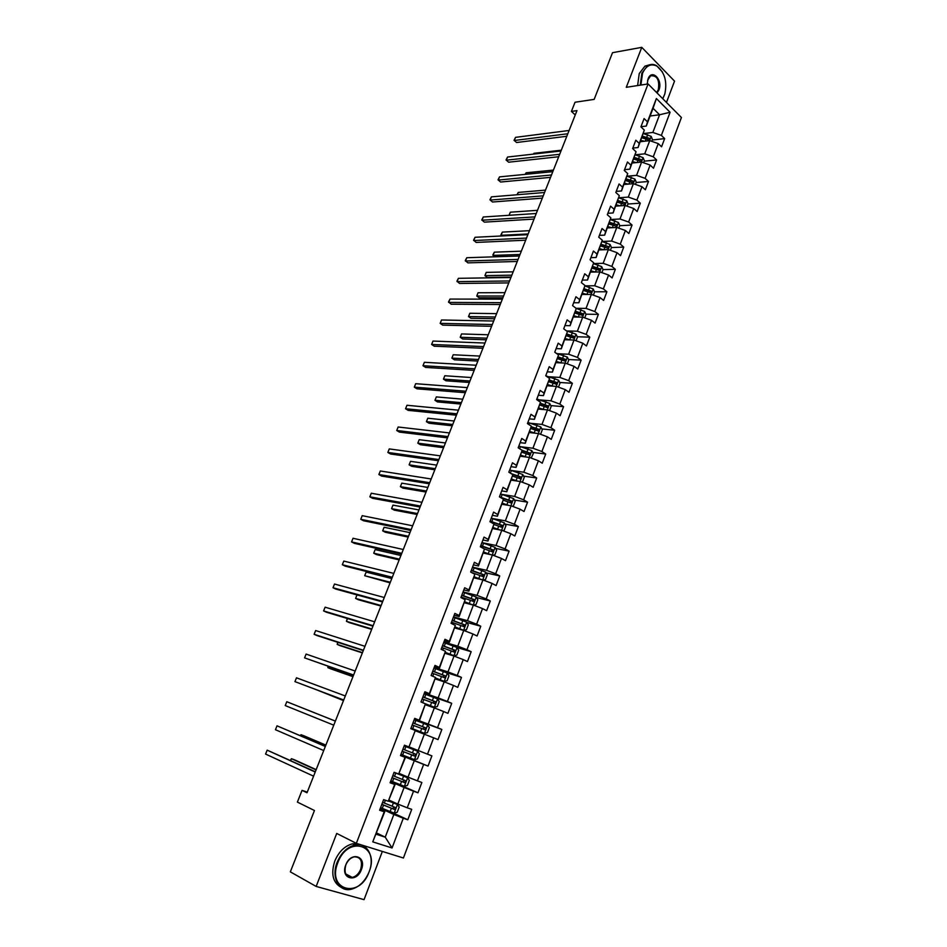 <?xml version="1.0" encoding="UTF-8"?>
<svg xmlns="http://www.w3.org/2000/svg" width="947" height="947" viewBox="0 0 947 947"><rect width="100%" height="100%" fill="white"/><g stroke="black" fill="none" stroke-linecap="round" stroke-linejoin="round"><path stroke-width="1.42" d="M666.451 102.442L674.536 81.134L641.782 47.35L612.52 52.689L594.148 99.388L575.042 102.24L571.408 111.415L575.243 114.966M403.422 858.006L681.426 117.511L648.079 83.94L356.344 843.339L403.422 858.006M356.344 843.339L336.718 833.443L316.156 886.439L364.05 899.65L382.339 851.436M316.156 886.439L290.338 871.856L314.463 810.514L297.394 802.109L302.046 790.366L307.017 792.757L576.96 110.621L571.408 111.415M650.104 116.008L659.574 114.765L653.051 108.301L646.28 126.058L647.476 121.855L644.09 118.553L640.918 126.851L644.315 130.13L639.237 143.435L635.828 140.192L632.62 148.549L636.053 151.792L630.939 165.204L627.482 161.996L624.251 170.436L627.731 173.621L622.57 187.151L619.066 183.99L615.822 192.49L619.326 195.638L614.13 209.275L610.59 206.162L607.311 214.744L610.862 217.834L605.618 231.577L602.043 228.523L598.729 237.164L602.316 240.207L597.036 254.068L593.426 251.062L590.088 259.786L593.71 262.769L588.371 276.761L584.725 273.801L581.363 282.597L585.033 285.532L579.647 299.631L575.954 296.731L572.568 305.597L576.273 308.473L570.852 322.69L567.123 319.849L563.702 328.798L567.442 331.616L561.973 345.963L558.197 343.169L554.753 352.189L558.541 354.959L553.024 369.425L549.213 366.678L545.732 375.781L549.556 378.492L543.992 393.076L540.133 390.401L536.629 399.575L540.5 402.238L534.889 416.952L530.983 414.324L527.443 423.581L531.362 426.186L525.703 441.018L521.761 438.449L518.187 447.789L522.152 450.334L516.446 465.297L512.457 462.799L508.847 472.21L512.86 474.696L507.095 489.788L503.058 487.35L499.436 496.844L503.484 499.27L497.672 514.493L493.588 512.114L489.93 521.702L494.026 524.058L488.167 539.411L484.035 537.103L480.342 546.774L484.485 549.059L478.566 564.554L474.4 562.305L470.671 572.059L474.861 574.284L468.895 589.922L464.669 587.744L460.905 597.581L465.143 599.735L459.129 615.514L454.856 613.396L451.068 623.327L455.353 625.411L449.28 641.332L444.96 639.284L441.124 649.299L445.469 651.323L439.337 667.386L434.969 665.41L431.11 675.519L435.49 677.46L429.311 693.666L424.895 691.76L420.989 701.964L425.428 703.846L419.19 720.193L414.715 718.359L410.785 728.657L415.271 730.457L408.974 746.958L404.452 745.206L400.486 755.588L405.02 757.316L398.675 773.971L394.094 772.29L390.093 782.767L394.686 784.424L388.27 801.233L383.642 799.623L379.593 810.206L384.245 811.78L372.763 841.871L392.058 847.967L385.24 837.172L393.845 814.479L380.351 808.241M647.476 121.855L656.378 98.524L670.097 112.279L661.361 135.397L664.652 138.605L652.223 140.014M392.058 847.967L403.292 818.232L407.802 819.759L411.72 809.354L407.234 807.803L413.519 791.195L417.97 792.793L421.853 782.494L417.426 780.861L423.64 764.407L428.044 766.076L431.891 755.86L427.511 754.167L433.679 737.855L438.023 739.595L441.847 729.474L437.514 727.698L443.622 711.54L447.919 713.351L451.707 703.325L447.422 701.478L453.483 685.45L457.732 687.344L461.473 677.401L457.247 675.483L463.249 659.609L467.451 661.562L471.168 651.702L466.978 649.725L472.932 633.981L477.087 636.005L480.768 626.239L476.637 624.191L482.532 608.59L486.64 610.673L490.297 600.99L486.202 598.871L492.049 583.411L496.11 585.566L499.732 575.965L495.683 573.787L501.472 558.446L505.497 560.671L509.084 551.154L505.082 548.905L510.824 533.706L514.801 535.99L518.364 526.556L514.399 524.247L520.092 509.178L524.034 511.522L527.562 502.17L523.644 499.803L529.29 484.864L533.173 487.267L536.677 477.986L532.806 475.56L538.405 460.751L542.24 463.213L545.709 454.015L541.885 451.53L547.437 436.839L551.237 439.372L554.682 430.246L550.894 427.701L556.398 413.141L560.151 415.721L563.56 406.677L559.819 404.073L565.276 389.643L568.993 392.271L572.379 383.31L568.673 380.647L574.083 366.335L577.765 369.022L581.115 360.132L577.457 357.421L582.819 343.216L586.453 345.963L589.78 337.156L586.157 334.386L591.484 320.299L595.083 323.105L598.374 314.357L594.799 311.539L600.067 297.571L603.63 300.424L606.897 291.759L603.357 288.882L608.59 275.032L612.105 277.933L615.349 269.339L611.845 266.415L617.042 252.683L620.522 255.631L623.742 247.096L620.273 244.125L625.422 230.512L628.867 233.507L632.051 225.043L628.619 222.024L633.732 208.518L637.142 211.56L640.302 203.179L636.905 200.101L641.971 186.701L645.345 189.802L648.482 181.481L645.12 178.356L650.151 165.062L653.489 168.211L656.602 159.948L653.276 156.788L658.26 143.601L661.562 146.797L664.652 138.605M644.315 130.13L638.089 147.519L632.797 148.099M640.302 141.719L649.737 140.641L644.741 153.816L635.2 154.811L643.06 157.628L644.374 160.718L643.593 162.777M638.089 147.519L639.237 143.435M658.26 143.601L649.737 140.641M653.276 156.788L644.741 153.816M636.053 151.792L629.838 169.158L624.558 169.655M632.182 163.014L641.604 162.079L636.562 175.361L627.009 176.213M629.838 169.158L630.939 165.204M650.151 165.062L641.604 162.079M645.12 178.356L636.562 175.361M627.731 173.621L621.516 190.963L616.248 191.377M623.99 184.476L633.389 183.694L628.311 197.083L618.734 197.781L626.701 200.693L628.039 203.759L627.127 206.186M621.516 190.963L622.57 187.151M641.971 186.701L633.389 183.694M636.905 200.101L628.311 197.083M619.326 195.638L613.123 212.957L607.867 213.288M615.739 206.115L625.115 205.487L619.989 218.982L610.401 219.538M613.123 212.957L614.13 209.275M633.732 208.518L625.115 205.487M628.619 222.024L619.989 218.982M610.862 217.834L604.671 235.128L599.415 235.377M607.418 227.931L616.781 227.446L611.608 241.059L601.984 241.461M604.671 235.128L605.618 231.577M625.422 230.512L616.781 227.446M620.273 244.125L611.608 241.059M602.316 240.207L596.137 257.489L590.904 257.643M599.025 249.925L608.365 249.594L603.156 263.313L593.509 263.562M596.137 257.489L597.036 254.068M617.042 252.683L608.365 249.594M611.845 266.415L603.156 263.313M593.71 262.769L587.542 280.04L582.31 280.099M590.561 272.097L599.889 271.931L594.633 285.757L584.95 285.84M587.542 280.04L588.371 276.761M608.59 275.032L599.889 271.931M603.357 288.882L594.633 285.757M585.033 285.532L578.866 302.768L573.657 302.744M582.038 294.458L591.342 294.446L586.039 308.391L576.048 308.308M578.866 302.768L579.647 299.631M600.067 297.571L591.342 294.446M594.799 311.539L586.039 308.391M576.273 308.473L570.118 325.697L564.921 325.579M573.432 316.996L582.713 317.138L577.374 331.213L566.981 330.941M570.118 325.697L570.852 322.69M591.484 320.299L582.713 317.138M586.157 334.386L577.374 331.213M567.442 331.616L561.299 348.804L556.126 348.603M564.767 339.724L574.024 340.032L568.638 354.225L558.079 353.752M561.299 348.804L561.973 345.963M582.819 343.216L574.024 340.032M577.457 357.421L568.638 354.225M558.541 354.959L552.409 372.124L547.248 371.816M556.019 362.654L565.252 363.115L559.819 377.427L549.071 376.752M552.409 372.124L553.024 369.425M574.083 366.335L565.252 363.115M568.673 380.647L559.819 377.427M549.556 378.492L543.448 395.633L538.287 395.23M547.212 385.76L556.41 386.4L550.941 400.818L539.968 399.93M543.448 395.633L543.992 393.076M565.276 389.643L556.41 386.4M559.819 404.073L550.941 400.818M540.5 402.238L534.392 419.343L529.255 418.846M538.322 409.068L547.496 409.873L541.98 424.422L530.746 423.297M534.392 419.343L534.889 416.952M556.398 413.141L547.496 409.873M550.894 427.701L541.98 424.422M531.362 426.186L525.277 443.255L520.152 442.663M529.349 432.566L538.512 433.548L532.936 448.227L521.406 446.842M525.277 443.255L525.703 441.018M547.437 436.839L538.512 433.548M541.885 451.53L532.936 448.227M522.152 450.334L516.079 467.38L510.966 466.682M520.317 456.265L529.444 457.425L523.821 472.222L511.925 470.552M516.079 467.38L516.446 465.297M538.405 460.751L529.444 457.425M532.806 475.56L523.821 472.222M512.86 474.696L506.799 491.706L501.709 490.901M511.202 480.165L520.294 481.514L514.623 496.429L502.289 494.452M506.799 491.706L507.095 489.788M529.29 484.864L520.294 481.514M523.644 499.803L514.623 496.429M503.484 499.27L497.435 516.245L492.357 515.334M502.005 504.278L511.072 505.805L505.355 520.85L492.452 518.506M497.435 516.245L497.672 514.493M520.092 509.178L511.072 505.805M514.399 524.247L505.355 520.85M494.026 524.058L487.989 540.997L482.934 539.979M492.724 528.58L501.768 530.296L496.003 545.484L482.331 542.702M487.989 540.997L488.167 539.411M510.824 533.706L501.768 530.296M505.082 548.905L496.003 545.484M484.485 549.059L478.472 565.975L473.429 564.85M483.372 553.107L492.381 555.013L486.569 570.331L472.541 567.17M478.472 565.975L478.566 564.554M501.472 558.446L492.381 555.013M495.683 573.787L486.569 570.331M474.861 574.284L468.86 591.165L463.841 589.922M473.938 577.848L482.923 579.943L477.051 595.391L463.071 591.922M468.86 591.165L468.895 589.922M492.049 583.411L482.923 579.943M486.202 598.871L477.051 595.391M465.143 599.735L459.165 616.568L454.158 615.23M464.421 602.789L473.37 605.086L467.451 620.676L453.518 616.899M459.165 616.568L459.129 615.514M482.532 608.59L473.37 605.086M476.637 624.191L467.451 620.676M455.353 625.411L449.387 642.208L444.403 640.752M454.82 627.956L463.734 630.453L457.768 646.174L443.883 642.09M449.387 642.208L449.28 641.332M472.932 633.981L463.734 630.453M466.978 649.725L457.768 646.174M445.469 651.323L439.515 668.073L434.555 666.499M445.137 653.347L454.015 656.046L447.99 671.908L434.176 667.505M439.515 668.073L439.337 667.386M463.249 659.609L454.015 656.046M457.247 675.483L447.99 671.908M435.49 677.46L429.559 694.175L424.623 692.482M435.36 678.963L444.214 681.864L438.13 697.868L424.363 693.133M453.483 685.45L444.214 681.864M447.422 701.478L438.13 697.868M425.428 703.846L419.521 720.513L414.597 718.69M425.511 704.805L434.318 707.918L428.186 724.064L414.478 718.998M443.622 711.54L434.318 707.918M437.514 727.698L428.186 724.064M415.271 730.457L408.974 746.958M415.567 730.871L424.339 734.197L418.148 750.486L409.4 747.029M433.679 737.855L424.339 734.197M427.511 754.167L418.148 750.486M398.675 773.971L405.458 757.363L400.569 755.375M400.64 755.185L414.265 760.713L408.027 777.156L399.314 773.474M423.64 764.407L414.265 760.713M417.426 780.861L408.027 777.156M388.27 801.233L395.195 784.27L390.33 782.163M390.543 781.595L404.109 787.478L397.811 804.062L389.134 800.156M413.519 791.195L404.109 787.478M407.234 807.803L397.811 804.062M372.763 841.871L384.837 811.425L379.996 809.176M376.61 832.981L385.24 837.172L376.137 834.236M384.837 811.425L384.245 811.78M403.292 818.232L393.845 814.479M641.782 47.35L626.275 87.313L648.079 83.94M307.278 792.118L302.046 790.366M646.28 126.058L640.977 126.709M651.725 141.328L652.436 139.458L651.145 136.356L643.344 133.574L652.85 132.45L659.574 114.765L670.097 112.279M653.051 108.301L656.378 98.524M661.361 135.397L652.85 132.45M407.802 819.759L389.88 811.496M417.97 792.793L390.756 781.015M428.044 766.076L400.711 754.984M441.847 729.474L414.36 719.306M451.707 703.325L426.02 694.471M461.473 677.401L444.972 672.121M471.168 651.702L457.022 647.523M480.768 626.239L466.824 622.439M490.297 600.99L476.53 597.557M499.732 575.965L486.131 572.876M509.084 551.154L495.636 548.384M518.364 526.556L505.047 524.105M527.562 502.17L514.375 500.016M536.677 477.986L523.608 476.116M545.709 454.015L532.747 452.417M523.49 451.281L522.01 451.092M554.682 430.246L541.814 428.908M534.037 428.103L531.042 427.795M563.56 406.677L550.799 405.6M544.288 405.044L539.979 404.677M572.379 383.31L559.701 382.47M554.267 382.103L548.739 381.736L556.516 384.281L556.552 382.434L549.236 379.948M581.115 360.132L568.52 359.529M563.773 359.292L558.837 359.055M589.78 337.156L577.256 336.765M572.757 336.635L568.875 336.516M598.374 314.357L585.933 314.191M581.529 314.132L578.7 314.096M606.897 291.759L594.515 291.806M590.159 291.818L588.288 291.83M615.349 269.339L603.038 269.587M598.67 269.682L597.545 269.706M623.742 247.096L611.431 247.558M632.051 225.043L619.717 225.694M640.302 203.179L627.944 204.019M648.482 181.481L636.1 182.511M656.602 159.948L644.197 161.179M315.327 771.769L267.172 750.154L315.209 772.054M265.574 754.072L267.172 750.154L265.574 754.072L313.587 776.173M380.564 807.673L394.106 813.118L397.231 812.23L399.196 807.057L397.432 804.548L388.661 801.032M397.385 804.488L388.791 800.973M381.819 804.405L394.71 809.496L395.077 807.377L382.612 802.346M316.18 769.627L294.363 759.743L291.392 758.689L290.646 760.536M393.94 806.951L392.697 808.726L381.866 804.287M316.073 769.887L291.392 758.689L290.327 760.394M337.842 862.622C326.455 890.417 359.671 899.401 369.093 871.844C380.303 845.008 348.011 834.662 337.842 862.622M369.141 871.785C365.068 881.491 358.96 887.351 350.852 889.363C338.813 892.098 331.036 877.076 337.132 862.338C341.18 852.88 347.111 847.103 354.936 845.008C367.306 841.93 375.154 857.047 369.141 871.785M345.773 864.966C350.769 851.033 367.022 856.041 361.399 869.583C356.593 883.409 340.103 878.745 345.773 864.966M360.689 869.299C362.772 861.036 360.594 856.881 354.166 856.846C350.497 857.804 347.727 860.492 345.844 864.907C343.761 873.158 345.904 877.324 352.26 877.419C356.001 876.472 358.806 873.773 360.689 869.299M341.204 887.398C332.882 882.711 330.74 873.939 334.776 861.083C338.813 851.649 344.755 845.884 352.568 843.813L357.114 843.576M351.893 877.218L351.112 877.538M361.352 844.902L362.251 845.434M662.722 98.689L664.794 94.061C667.398 81.714 664.77 72.398 656.898 66.101C650.802 63.236 645.996 65.663 642.504 73.381L640.906 85.052M664.83 93.931L662.793 98.748M640.243 85.159L641.865 73.168L647.57 65.698C650.518 63.994 653.525 63.994 656.614 65.71L662.391 71.936M647.203 84.07L648.032 78.968C651.82 68.279 663.172 79.927 658.934 90.001L657.052 92.972M656.602 92.522L658.307 89.776C659.728 79.939 657.159 75.275 650.613 75.807L647.594 80.365M637.615 85.561L639.237 73.594L644.943 66.136L649.358 64.858M325.401 746.319L277.021 725.84L325.342 746.473M275.447 729.723L277.021 725.84L275.447 729.723L323.72 750.557M335.38 721.081L286.799 701.727L335.368 721.117M285.236 705.574L286.799 701.727L285.236 705.574L333.77 725.165M390.803 780.92L404.298 786.282L407.388 785.454L409.329 780.34L407.541 777.736L394.059 772.397M407.541 777.736L394.082 772.338M392.034 777.676L404.914 782.684L405.257 780.588L392.816 775.629M325.875 745.123L303.94 735.795L300.992 734.706L300.59 735.724M404.014 780.115L402.877 781.95L392.07 777.605M325.815 745.265L300.992 734.706L300.294 735.606M417.615 751.22L404.168 745.952L417.615 751.22L419.379 753.848L417.449 758.926L414.478 759.672L417.663 751.291M414.478 759.672L400.936 754.392M402.167 751.184L415.035 756.12L415.354 754.037L402.949 749.16M413.922 753.481L412.963 755.422L402.179 751.16M343.737 699.987L294.943 681.627L296.494 677.803L345.324 695.974M343.702 700.058L294.943 681.627L296.494 677.803M353.61 675.022L304.579 657.869L306.106 654.081L355.184 671.044M353.539 675.211L304.579 657.869L306.106 654.081M363.411 650.269L314.12 634.301L315.647 630.548L364.974 646.316M363.281 650.577L317.044 635.579L314.12 634.301L315.647 630.548M424.41 733.345L410.986 728.113L424.41 733.345L427.428 732.623L429.334 727.592L427.594 724.952L414.194 719.732M412.205 724.928L425.061 729.782L425.345 727.722L412.975 722.916M412.963 722.952L423.735 727.118L423.534 729.214L425.061 729.782M318.654 690.623L343.501 700.591M318.523 690.576L343.524 700.52M425.345 703.81L434.33 707.231L437.313 706.557L439.207 701.573L437.49 698.898L424.126 693.76M434.33 707.231L423.498 703.029M422.161 698.898L434.993 703.68L435.265 701.632L422.918 696.909M422.895 696.992L433.643 701.076L433.477 703.148L434.993 703.68M328.36 666.392L327.863 667.635L330.728 668.842L352.959 676.655M328.041 666.286L327.863 667.635L353.03 676.478M435.667 678.17L444.155 681.343L447.114 680.727L448.985 675.779L447.292 673.092L433.975 668.014M444.155 681.343L435.679 678.052M432.021 673.104L444.841 677.815L445.09 675.779L432.779 671.127M432.732 671.257L443.456 675.258L443.314 677.318L444.841 677.815M337.984 642.374L337.179 644.386L340.02 645.629L362.358 652.921M337.665 642.267L337.179 644.386L362.464 652.637M373.118 625.718L323.602 610.922L325.117 607.193L374.669 621.812M372.952 626.145L326.49 612.247L323.602 610.922L325.117 607.193M445.433 652.578L453.98 655.667L456.833 655.111L458.691 650.222L457.01 647.499L443.741 642.48M453.897 655.679L445.492 652.424M441.799 647.535L454.596 652.163L454.82 650.163L442.557 645.582M442.486 645.747L453.187 649.666L453.743 651.157M347.537 618.545L346.424 621.315L349.23 622.593L371.674 629.376M347.3 618.462L346.424 621.315L371.828 628.986M382.754 601.381L333.001 587.744L334.492 584.039L384.293 597.51M382.541 601.925L335.865 589.093L333.001 587.744L334.492 584.039M455.105 627.21L463.568 630.24L466.457 629.731L468.303 624.878L466.646 622.132L453.412 617.184M463.568 630.24L455.176 627.009M451.494 622.191L464.279 626.748L464.48 624.76L452.24 620.249M452.157 620.463L462.834 624.298L463.414 625.742M357.007 594.905L355.599 598.433L358.368 599.747L380.919 606.033M356.972 594.894L355.599 598.433L381.108 605.535M392.307 577.256L342.317 564.732L343.808 561.074L393.822 573.409M392.046 577.895L345.158 566.128L342.317 564.732L343.808 561.074M464.705 602.055L473.145 605.026L476.01 604.565L477.833 599.747L476.187 596.989L463 592.1M473.145 605.026L464.788 601.818M461.106 597.072L473.867 601.546L474.045 599.569L461.84 595.142M461.745 595.403L472.399 599.155L472.991 600.54M391.786 578.546L366.146 572.095L364.69 575.717L390.081 582.867M366.146 572.095L364.69 575.717L390.318 582.263M401.777 553.32L351.574 541.921L353.042 538.275L403.28 549.509M401.469 554.078L354.379 543.341L351.574 541.921L353.042 538.275M483.006 579.978L485.468 579.623L487.279 574.853L485.657 572.071L472.517 567.229M480.496 579.375L474.21 577.125M482.047 579.742L474.317 576.853M471.204 572.343L482.804 576.522L483.526 574.616L471.357 570.248M471.239 570.556L481.881 574.237L482.485 575.563M400.912 555.498L375.154 549.591L373.722 553.19L376.444 554.575L399.172 559.89M375.154 549.591L373.722 553.19L399.456 559.18M411.164 529.586L360.748 519.287L362.204 515.665L412.667 525.798M410.82 530.45L363.518 520.743L360.748 519.287L362.204 515.665M492.76 555.155L494.855 554.883L496.642 550.16L495.044 547.354L481.94 542.584M489.268 554.35L483.633 552.409M490.96 554.717L483.763 552.089M483.964 548.775L492.215 551.758L492.937 549.864L480.792 545.579M480.662 545.922L491.28 549.52L491.895 550.811M409.956 532.628L384.103 527.278L382.671 530.841L385.37 532.261L408.193 537.091M384.103 527.278L382.671 530.841L408.512 536.286M420.48 506.053L369.851 496.82L371.295 493.245L421.96 502.301M420.089 507.024L372.597 498.323L369.851 496.82L371.295 493.245M502.455 530.557L504.147 530.367L505.935 525.68L504.349 522.851L491.292 518.139M499.886 529.941L493.127 527.55M497.944 529.574L492.985 527.905M493.967 524.484L501.543 527.207L502.253 525.325L490.155 521.11M490.001 521.489L500.596 525.017L501.212 526.272M418.941 509.948L392.981 505.118L391.561 508.657L394.224 510.113L417.142 514.47M392.981 505.118L391.561 508.657L417.497 513.57M429.713 482.71L378.883 474.542L380.315 470.99L431.193 478.981M429.287 483.787L381.605 476.081L378.883 474.542L380.315 470.99M512.09 506.183L513.369 506.053L515.132 501.413L513.57 498.56L500.549 493.908M508.788 505.414L502.407 503.212M506.598 505.047L502.253 503.615M503.342 500.205L510.788 502.869L511.498 500.999L499.436 496.855M501.034 497.802L509.829 500.726L510.457 501.934M427.843 487.445L401.788 483.148L400.38 486.651L403.02 488.143L426.02 492.038M401.788 483.148L400.38 486.651L426.422 491.031M438.875 459.555L387.844 452.441L389.264 448.914L440.343 455.862M438.414 460.727L390.531 454.004L387.844 452.441L389.264 448.914M521.667 482.023L522.519 481.952L524.259 477.347L522.72 474.483L509.746 469.89M517.654 481.123L511.605 479.087M515.298 480.768L511.439 479.525M436.674 465.119L410.525 461.331L409.128 464.823L411.744 466.338L434.827 469.771M512.611 476.128L520.566 478.791L520.661 476.886L510.978 473.536M512.647 474.565L518.992 476.649L519.619 477.809M410.525 461.331L409.128 464.823L435.265 468.682M447.967 436.591L396.734 430.506L398.142 427.002L449.411 432.933M447.458 437.869L399.397 432.104L396.734 430.506L398.142 427.002M531.196 458.076L533.315 453.483L531.788 450.606L518.849 446.061M526.485 457.058L520.732 455.164M523.999 456.738L520.554 455.637M445.445 442.959L419.19 439.692L417.805 443.149L420.397 444.711L443.575 447.694M521.797 452.252L529.669 454.856L529.752 452.974L522.105 450.298M522.057 450.819L528.071 452.761L528.71 453.897M419.19 439.692L417.805 443.149L444.048 446.499M456.975 413.815L405.553 408.737L406.961 405.269L458.419 410.181M456.43 415.2L408.193 410.371L405.553 408.737L406.961 405.269M540.583 434.318L542.288 429.82L540.784 426.919L527.881 422.445M535.28 433.205L529.775 431.453M532.688 432.921L529.586 431.95M454.134 420.989L427.795 418.219L426.422 421.652L428.991 423.238L452.24 425.783M530.876 428.577L538.701 431.134L538.76 429.263L531.267 426.671M531.16 427.204L537.079 429.086L537.718 430.175M427.795 418.219L426.422 421.652L452.749 424.493M465.912 391.229L414.301 387.145L415.697 383.701L467.345 387.619M465.332 392.697L416.917 388.815L414.301 387.145L415.697 383.701M549.568 410.631L551.19 406.358L549.698 403.446L536.842 399.018M544.016 409.566L538.748 407.932M541.353 409.329L538.547 408.465M462.763 399.184L436.33 396.911L434.969 400.309L437.514 401.93L460.846 404.038M539.837 405.079L547.638 407.612L547.697 405.754L540.299 403.209M540.169 403.789L546.005 405.612L546.644 406.665M436.33 396.911L434.969 400.309L461.39 402.664M474.778 368.821L422.989 365.72L424.374 362.299L476.199 365.246M474.163 370.384L425.582 367.412L422.989 365.72L424.374 362.299M558.481 387.157L560.008 383.097L558.541 380.161L545.744 375.793M552.705 386.139L547.65 384.6M549.982 385.95L547.425 385.18M471.334 377.545L444.806 375.758L443.456 379.131L445.966 380.789L469.381 382.458M549.106 380.552L554.859 382.328L555.498 383.346M444.806 375.758L443.456 379.131L469.961 381.002M483.586 346.59L431.607 344.459L432.98 341.062L484.982 343.039M482.923 348.259L434.176 346.188L431.607 344.459L432.98 341.062M567.312 363.873L568.768 360.026L567.312 357.078L556.09 353.172M561.334 362.926L556.469 361.482M558.576 362.784L556.232 362.085M479.821 356.072L453.211 354.77L451.873 358.12L454.359 359.801L477.856 361.056M557.546 358.676L565.312 361.15L565.347 359.315L558.091 356.865M557.949 357.516L563.643 359.233L564.282 360.215M453.211 354.77L451.873 358.12L478.472 359.505M492.31 324.537L440.154 323.353L441.527 319.991L493.695 321.021M491.611 326.301L442.699 325.117L440.154 323.353L441.527 319.991M576.072 340.778L577.445 337.144L576.001 334.184L566.259 330.728M569.905 339.902L565.217 338.541M567.123 339.807L564.968 339.192M488.261 334.776L461.556 333.936L460.23 337.262L462.692 338.979L486.261 339.807M566.282 335.759L574.036 338.209L574.06 336.386L566.874 333.983M566.697 334.658L572.355 336.339L572.982 337.286M461.556 333.936L460.23 337.262L486.912 338.174M500.963 302.661L448.641 302.413L450.003 299.074L502.348 299.169M500.229 304.508L451.163 304.212L448.523 301.951L450.003 299.074M584.749 317.884L586.051 314.451L584.63 311.468L576.178 308.414M578.416 317.079L573.894 315.789M575.61 317.032L573.633 316.476M496.619 313.635L469.842 313.268L468.516 316.57L470.967 318.31L494.606 318.737M574.947 313.043L582.689 315.458L582.701 313.646L575.575 311.291M575.35 311.977L580.985 313.623L581.612 314.546M469.842 313.268L468.516 316.57L495.281 317.008M509.545 280.963L457.07 281.638L458.407 278.323L510.918 277.507M508.788 282.904L459.555 283.461L456.939 281.212L458.407 278.323M593.367 295.168L594.586 291.948L593.189 288.953L584.926 285.958M586.868 294.446L582.5 293.239M584.05 294.458L582.227 293.949M504.917 292.659L478.057 292.753L476.755 296.032L479.17 297.796L502.881 297.82M583.541 290.504L591.271 292.895L591.271 291.096L584.204 288.776M583.932 289.498L591.271 291.096M478.057 292.753L476.755 296.032L503.591 296.009M518.068 259.431L465.427 261.017L466.753 257.726L519.43 255.998M517.263 261.467L467.889 262.864L465.273 260.626L466.753 257.726M601.913 272.653L603.05 269.635L601.665 266.616L593.485 263.657M595.261 272.014L591.035 270.866M592.443 272.061L590.75 271.6M513.156 271.836L486.225 272.381L484.923 275.636L487.314 277.435L511.096 277.057M592.076 268.143L599.771 270.511L599.771 268.735L592.727 266.438M592.443 267.184L599.771 268.735M486.225 272.381L484.923 275.636L511.842 275.163M526.52 238.076L473.725 240.55L475.039 237.283L527.87 234.667M525.68 240.195L476.163 242.432L473.559 240.195L475.039 237.283M610.389 250.316L611.454 247.498L610.081 244.456L601.972 241.532M603.594 249.759L599.498 248.67M600.777 249.866L599.202 249.44M600.528 245.983L608.211 248.315L608.199 246.551L601.179 244.279M600.883 245.06L608.199 246.551M521.335 251.18L494.322 252.174L493.032 255.394L520.033 254.483M494.855 256.803L492.831 255.027L494.322 252.174M534.913 216.887L481.952 220.237L483.266 216.993L536.251 213.501M534.037 219.077L484.367 222.143L481.774 219.917L483.266 216.993M618.782 228.156L619.788 225.54L618.427 222.486L610.389 219.597M611.869 227.706L607.903 226.664M609.051 227.848L607.595 227.469M608.921 223.989L616.58 226.297L616.556 224.546L609.56 222.308M609.252 223.125L616.556 224.546M529.444 230.677L502.36 232.11L501.07 235.306L528.154 233.956M501.886 235.957L500.868 234.974L502.36 232.11M543.223 195.851L490.12 200.077L491.422 196.858L544.561 192.501M542.323 198.136L492.523 202.007L489.93 199.793L491.422 196.858M620.096 205.819L616.225 204.824M617.266 206.008L615.905 205.665M617.231 202.185L624.89 204.469L624.854 202.717L617.87 200.504M617.551 201.356L624.854 202.717M537.505 210.329L510.338 212.187L509.095 215.289M509.013 215.3L510.338 212.187M551.485 174.994L498.229 180.072L499.531 176.876L552.799 171.667M550.55 177.361L500.608 182.025L498.027 179.823L499.531 176.876M635.39 184.393L636.242 182.155L634.916 179.078L626.997 176.237M628.263 184.12L624.487 183.173M625.422 184.357L624.156 184.038M625.494 180.546L633.117 182.807L633.069 181.078L626.121 178.888M625.789 179.764L633.069 181.078M545.496 190.134L518.258 192.419L517.334 194.739M516.979 194.762L518.258 192.419M559.677 154.29L506.278 160.209L507.568 157.036L560.979 150.987M558.706 156.74L508.634 162.197L506.065 159.996L507.568 157.036M636.36 162.6L632.679 161.688M633.519 162.872L632.336 162.588M633.673 159.084L641.285 161.321L641.237 159.593L634.301 157.439M633.957 158.338L641.237 159.593M553.427 170.093L526.118 172.792L525.502 174.331M525.171 174.366L526.118 172.792M567.809 133.752L514.268 140.499L515.547 137.351L569.1 130.473M566.803 136.285L516.6 142.512L514.043 140.322L515.547 137.351M516.6 142.512L514.043 140.322M644.41 141.245L640.811 140.381M641.557 141.577L640.456 141.304M641.794 137.8L649.393 140.014L649.334 138.298L642.421 136.167M642.066 137.102L649.334 138.298M561.299 150.206L533.919 153.319L533.611 154.089M533.445 154.112L533.919 153.319M394.189 813.094L397.432 804.548M384.316 803.044L385.393 800.227M382.268 808.383L383.523 805.116M392.141 806.24L393.384 802.961M390.105 811.591L391.348 808.312M392.697 808.726L394.295 809.448M404.381 786.259L407.589 777.807M394.52 776.315L395.763 773.072M392.508 781.606L393.739 778.363M402.333 779.452L403.576 776.197M400.321 784.755L401.552 781.5M402.877 781.95L404.476 782.636M404.641 749.823L405.872 746.615M402.641 755.067L403.872 751.859M412.442 752.901L413.661 749.681M410.442 758.156L411.661 754.937M412.963 755.422L414.573 756.073M424.481 733.321L427.642 725.011M414.679 723.567L415.899 720.395M412.691 728.776L413.91 725.58M422.457 726.586L423.664 723.39M420.468 731.794L421.687 728.598M423.735 727.118L425.345 727.722M434.401 707.208L437.526 698.969M424.623 697.548L425.83 694.4M422.658 702.674L423.854 699.549M432.377 700.496L433.584 697.335M430.412 705.669L431.619 702.496M433.643 701.076L435.265 701.632M444.226 681.319L447.327 673.151M434.472 671.754L435.667 668.629M432.755 676.253L433.726 673.731M442.213 674.655L443.409 671.518M440.272 679.768L441.468 676.632M443.456 675.258L445.09 675.779M453.98 655.667L457.046 647.57M444.25 646.185L445.433 643.096M442.758 650.068L443.492 648.15M451.968 649.026L453.151 645.925M450.038 654.105L451.222 650.991M453.187 649.666L454.82 650.163M463.639 630.229L466.682 622.203M453.933 620.841L455.105 617.775M452.678 624.109L453.187 622.783M461.639 623.623L462.811 620.545M459.721 628.654L460.893 625.576M462.834 624.298L464.48 624.76M473.216 605.015L476.234 597.06M463.521 595.722L464.693 592.68M462.503 598.397L462.787 597.652M471.215 598.445L472.375 595.391M469.321 603.428L470.481 600.374M472.399 599.155L474.045 599.569M482.745 579.907L485.704 572.13M473.038 570.816L474.198 567.798M480.721 573.48L481.869 570.461M478.839 578.428L479.987 575.397M481.881 574.237L483.526 574.616M492.215 554.978L495.08 547.425M482.473 546.123L483.621 543.128M490.132 548.739L491.28 545.744M488.273 553.64L489.41 550.633M491.28 549.52L492.937 549.864M501.602 530.273L504.384 522.922M491.824 521.643L492.961 518.672M499.471 524.212L500.608 521.229M497.625 529.065L498.749 526.082M500.596 525.017L502.253 525.325M510.907 505.769L513.617 498.631M501.105 497.376L502.23 494.429M508.728 499.886L509.853 496.938M506.894 504.704L508.018 501.744M509.829 500.726L511.498 500.999M520.128 481.49L522.756 474.554M510.362 473.145L511.416 470.399M517.902 475.773L519.015 472.849M516.091 480.543L517.204 477.619M518.992 476.649L520.661 476.886M529.266 457.413L531.823 450.677M519.678 448.748L520.519 446.558M527.005 451.861L528.106 448.961M525.206 456.596L526.307 453.684M528.071 452.761L529.752 452.974M538.334 433.537L540.82 427.002M528.923 424.564L529.551 422.918M536.026 428.151L537.127 425.274M534.238 432.838L535.339 429.962M537.079 429.086L538.76 429.263M547.33 409.862L549.734 403.517M538.085 400.581L538.5 399.48M544.975 404.641L546.064 401.788M543.199 409.293L544.288 406.441M546.005 405.612L547.697 405.754M556.244 386.388L558.576 380.232M553.841 381.321L554.918 378.504M552.089 385.938L553.166 383.109M554.859 382.328L556.552 382.434M565.087 363.115L567.348 357.149M562.648 358.203L563.714 355.409M560.896 362.784L561.973 359.978M563.643 359.233L565.347 359.315M573.846 340.032L576.048 334.255M571.372 335.285L572.426 332.504M569.644 339.819L570.698 337.037M572.355 336.339L574.06 336.386M582.547 317.138L584.666 311.551M580.026 312.546L581.067 309.787M578.309 317.044L579.363 314.286M580.985 313.623L582.701 313.646M591.165 294.446L593.224 289.024M588.608 289.995L589.638 287.261M586.903 294.446L587.945 291.723M599.711 271.931L601.7 266.687M597.119 267.634L598.149 264.923M595.45 272.014L596.456 269.339M608.187 249.606L610.117 244.539M605.559 245.451L606.577 242.763M603.914 249.759L604.908 247.143M616.604 227.458L618.462 222.569M613.928 223.445L614.946 220.781M612.318 227.682L613.289 225.137M624.949 205.499L626.736 200.764M622.238 201.628L623.244 198.977M620.652 205.783L621.599 203.297M633.223 183.706L634.952 179.149M630.465 179.977L631.471 177.349M628.915 184.061L629.838 181.635M641.427 162.103L643.096 157.699M638.645 158.504L639.627 155.9M637.118 162.529L638.018 160.15M649.571 140.665L651.169 136.427M646.754 137.208L647.736 134.628M645.25 141.15L646.126 138.842M393.194 808.809L394.71 809.496M352.568 843.813L354.936 845.008M352.26 877.419L345.643 873.856M644.943 66.136L647.57 65.698M403.41 782.044L404.914 782.684M413.519 755.505L415.035 756.12M453.14 651.725L454.596 652.163M463.071 626.417L464.279 626.748M472.825 601.286L473.867 601.546M482.437 576.356L483.372 576.569M491.931 551.628L492.795 551.805M501.33 527.112L502.135 527.254M510.646 502.798L511.392 502.916M519.856 478.685L520.566 478.791M528.994 454.773L529.669 454.856M538.05 431.063L538.701 431.134M547.023 407.553L547.638 407.612M555.913 384.233L556.516 384.281"/></g></svg>
